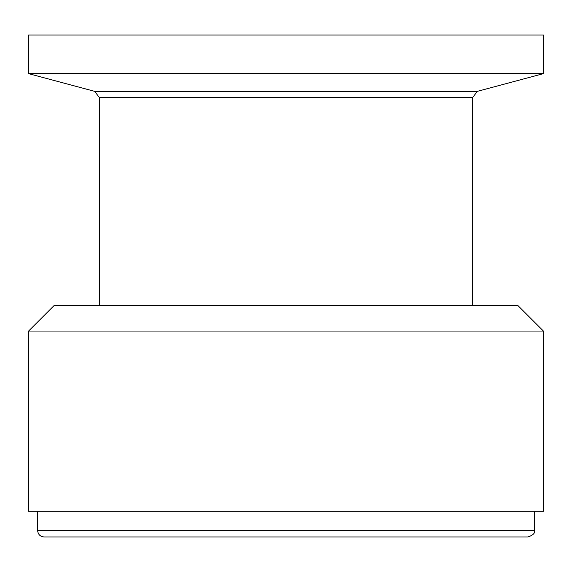 <?xml version="1.0" encoding="UTF-8"?>
<svg xmlns="http://www.w3.org/2000/svg" width="572" height="572" viewBox="0 0 572 572"><rect width="100%" height="100%" fill="white"/><g stroke="black" fill="none" stroke-linecap="round" stroke-linejoin="round"><path stroke-width="0.86" d="M472.615 97.547L99.385 97.547L94.616 91.334L477.384 91.334L472.615 97.547L472.615 305.305M28.6 73.645L28.6 35.035L543.4 35.035L543.4 73.645L28.6 73.645L94.616 91.334M28.6 511.225L543.4 511.225L543.4 331.045L28.6 331.045L28.6 511.225M543.4 331.045L517.66 305.305L54.34 305.305L28.6 331.045M37.63 511.225L37.63 530.53L534.37 530.53C535.27 533.061 533.125 535.206 527.935 536.965L44.065 536.965C40.183 536.557 38.038 534.412 37.63 530.53M99.385 97.547L99.385 305.305M477.384 91.334L543.4 73.645M534.37 511.225L534.37 530.53"/></g></svg>
